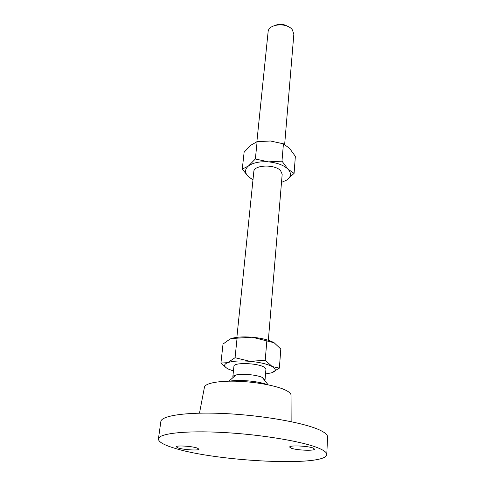 <?xml version="1.0" encoding="UTF-8"?>
<svg xmlns="http://www.w3.org/2000/svg" width="486" height="486" viewBox="0 0 486 486"><rect width="100%" height="100%" fill="white"/><g stroke="black" fill="none" stroke-linecap="round" stroke-linejoin="round"><path stroke-width="0.73" d="M197.109 448.013L199.011 449.155C199.284 450.741 183.927 449.878 178.253 447.995L176.199 446.81C175.823 445.212 191.599 446.112 197.109 448.013M313.288 448.128L314.515 449.088C314.934 451.111 296.187 450.303 291.035 448.104L289.668 447.084C289.097 445.061 308.361 445.893 313.288 448.128M284.656 144.47L293.836 34.312L292.438 29.956C287.262 22.162 268.236 23.778 268.102 31.924L256.869 141.772M287.718 26.372C283.848 24.081 279.796 23.705 275.574 25.242M236.876 337.345L253.826 171.558C253.728 164.875 274.657 164.037 280.544 170.574L282.184 174.188L268.345 340.261M264.979 380.137L262.246 377.403C256.584 374.785 242.089 373.442 236.044 374.973C234.009 375.453 232.946 376.091 232.837 376.881L233.025 377.579M267.343 384.663C258.637 381.188 238.893 379.359 229.696 381.17M291.047 395.501L291.047 395.033C290.871 393.557 289.237 392.02 286.145 390.422C277.585 385.993 257.234 382.032 238.432 381.297C219.605 380.544 205.566 383.077 204.485 387.008L204.399 387.464M326.78 454.489L327.576 437.029C327.685 434.873 325.006 432.522 319.533 429.976C304.2 422.796 263.345 415.451 225.516 413.598C187.62 411.709 161.297 415.518 160.854 421.562L158.424 438.876C158.369 441.774 163.521 444.812 173.891 447.995C215.912 461.609 326.398 467.18 326.78 454.489C326.878 452.575 324.162 450.455 318.622 448.135C303.1 441.567 261.766 434.575 223.542 432.504C185.257 430.396 158.764 433.494 158.424 438.876M232.837 376.881L233.924 366.25C233.426 362.331 256.985 362.896 263.916 367.027L265.927 369.22L265.04 379.87M249.919 361.305C240.023 360.545 232.6 361.007 227.648 362.678L235.072 357.696L249.919 361.305L265.21 360.314L272.215 366.553C267.257 364.014 259.822 362.264 249.919 361.305M233.438 370.994L228.317 369.05C223.615 366.596 223.39 364.476 227.648 362.678L220.93 363.042L226.622 368.084M265.532 373.971L271.546 372.817C276.261 371.183 276.485 369.099 272.215 366.553L279.371 368.127L271.546 372.817M274.116 342.745L252.167 337.217C261.924 338.165 269.244 340.012 274.116 342.745L280.811 349.051L279.371 368.127M266.857 340.741L265.21 360.314M230.692 338.742C235.686 337.017 242.842 336.506 252.167 337.217L237.065 338.171L235.072 357.696M237.065 338.171L230.17 338.949L223.019 344.052L220.93 363.042M252.987 179.759L248.565 176.801C244.58 172.943 244.567 169.31 248.534 165.914C253.091 162.676 259.749 161.328 268.497 161.868C277.227 162.749 283.721 165.167 287.967 169.128C291.606 173.156 291.266 176.758 286.953 179.942L281.497 182.402M286.953 179.942L294.079 173.374L287.967 169.128L281.977 161.158L268.497 161.868L255.357 158.995L248.534 165.914L242.265 169.146L248.565 176.801L252.975 179.893M242.265 169.146L244.13 152.191L250.721 145.284L257.118 141.687L270.435 141.001L283.435 143.813L289.62 148.43L295.36 156.352L294.079 173.374M283.435 143.813L281.977 161.158M257.118 141.687L255.357 158.995M236.044 374.973L228.857 381.182M262.246 377.403L268.163 384.827M204.485 387.008L199.497 413.149M291.047 395.033L291.138 421.654"/></g></svg>
